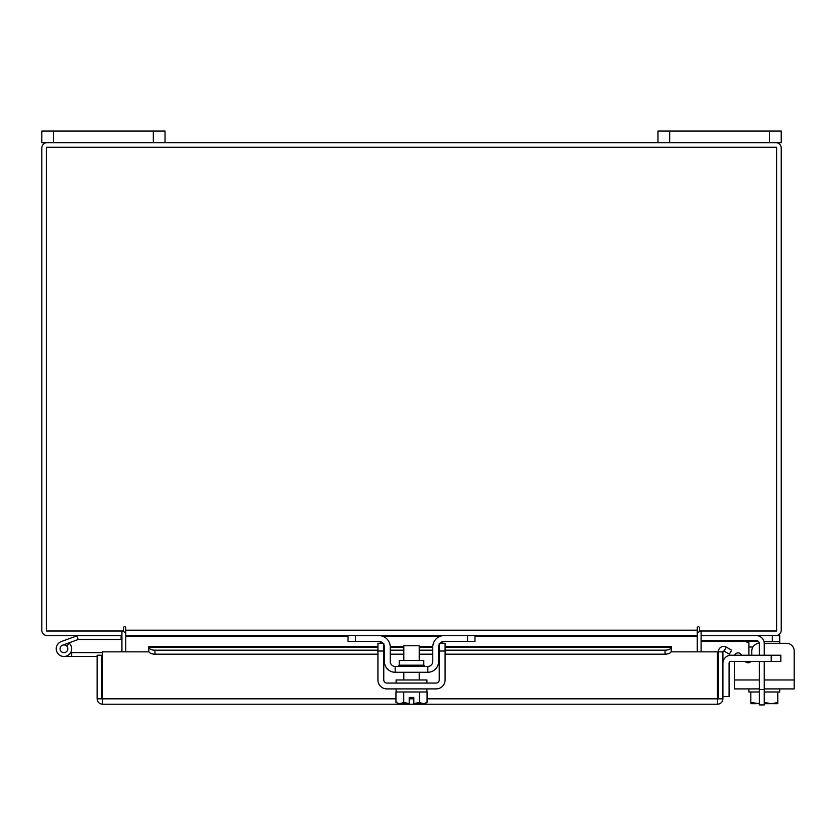 <?xml version="1.0" encoding="UTF-8"?>
<svg xmlns="http://www.w3.org/2000/svg" width="836" height="836" viewBox="0 0 836 836"><rect width="100%" height="100%" fill="white"/><g stroke="black" fill="none" stroke-linecap="round" stroke-linejoin="round"><path stroke-width="1.25" d="M769.507 142.663L769.507 131.074L781.221 131.074L781.221 142.663L657.984 142.663L657.984 131.074L669.688 131.074L669.688 142.663M769.507 131.074L669.688 131.074M764.25 704.926L759.328 704.926L759.328 689.522L764.25 689.522L764.25 704.926M701.09 640.533L756.246 640.533A3.083 3.083 0 0 1 759.328 643.615L759.328 655.236M759.328 661.401L759.328 689.522M756.246 635.6A8.015 8.015 0 0 1 764.25 643.615L764.25 655.236M764.25 661.401L764.25 689.522M722.91 663.251A8.015 8.015 0 0 1 730.925 655.236L780.834 655.236L780.834 661.401L730.925 661.401A1.85 1.85 0 0 0 729.076 663.251L729.076 696.524L722.91 696.524M751 661.401A3.699 3.699 0 0 1 745.221 661.401A3.699 3.699 0 0 0 748.91 662.708L748.91 661.401M748.91 655.236L748.91 642.874L745.21 641.463M701.09 631.002L701.09 635.6L779.716 635.6L779.716 641.463L763.958 641.463M758.44 641.463L701.707 641.463L701.707 640.533M779.716 641.463L779.716 643.302L786.498 643.302L764.25 643.302M747.374 641.505L748.335 641.724M748.722 642.069L748.91 642.874M776.728 688.906L794.2 688.906L764.25 688.906L779.716 688.906L779.716 691.989L764.25 691.989L777.783 691.989L777.793 702.501L777.783 691.989M748.91 688.906L748.91 691.989L759.328 691.989L750.832 691.989L750.843 702.501L750.832 691.989M734.426 688.906L759.328 688.906L734.426 688.906L734.426 661.401M777.793 702.501L777.793 703.588L777.783 702.501L771.659 703.693L764.313 702.501L764.313 691.989M750.832 702.501L751.021 703.693L750.832 702.501L759.328 703.619M771.659 703.693L777.605 703.693M758.189 703.693L759.328 703.693M764.25 703.693L770.437 703.693M751.021 703.693L756.967 703.693M785.391 688.906L779.716 688.906M734.687 655.236A3.699 3.699 0 0 1 741.333 654.745M786.498 643.302A7.702 7.702 0 0 1 794.2 651.004L794.2 688.906M759.307 643.312A7.702 7.702 0 0 0 751.804 651.004L751.804 655.236M423.8 665.184L423.8 660.44L399.211 660.44L399.211 665.184L423.8 665.184L425.033 666.417M467.585 641.463L467.585 635.6L444.167 635.6A11.401 11.401 0 0 0 432.766 647.001L432.766 661.485A4.932 4.932 0 0 1 427.833 666.417L395.177 666.417A4.932 4.932 0 0 1 390.255 661.485L390.255 647.001A11.401 11.401 0 0 0 378.854 635.6L355.436 635.6L355.436 641.463L348.037 641.463L348.037 635.6L474.973 635.6L474.973 641.463L444.167 641.463L440.467 642.874M383.776 644.462A5.549 5.549 0 0 1 384.393 647.001L384.393 661.485A10.784 10.784 0 0 0 395.177 672.269L427.833 672.269A10.784 10.784 0 0 0 438.618 661.485L438.618 647.001A5.549 5.549 0 0 1 439.234 644.462M440.029 643.302A5.549 5.549 0 0 1 444.167 641.463M382.543 642.874L378.854 641.463L355.436 641.463M378.854 641.463A5.549 5.549 0 0 1 382.982 643.302M427.833 672.269L427.833 666.417M395.177 666.417L395.177 672.269M378.865 635.6L379.481 635.621M443.059 635.663L444.094 635.6M396.107 688.906L396.107 691.989L426.914 691.989L426.914 688.906M396.107 683.054L396.107 679.971L426.914 679.971L426.914 683.054M419.212 660.44L419.212 645.768L403.809 645.768L403.809 660.44M403.736 691.989L403.736 702.501L403.725 691.989M400.183 703.693L409.201 703.588L403.725 702.501L399.483 703.693L395.95 702.501L395.95 691.989M409.201 703.588L409.201 697.464L413.82 697.464L413.82 703.588L419.275 702.501L419.275 691.989M423.528 703.693L427.071 702.501L423.528 703.693L419.296 702.501L419.296 691.989M426.37 702.877L427.071 702.501L427.071 691.989M395.95 702.501L399.483 703.693M413.82 703.588L422.828 703.693M377.924 651.004L377.924 643.302L383.776 643.302L383.776 651.004L377.924 651.004L377.924 679.971A8.935 8.935 0 0 0 386.859 688.906L436.152 688.906A8.935 8.935 0 0 0 445.086 679.971L445.086 651.004L439.234 651.004L439.234 679.971A3.083 3.083 0 0 1 436.152 683.054L386.859 683.054A3.083 3.083 0 0 1 383.776 679.971L383.776 651.004M439.234 651.004L439.234 643.302L445.086 643.302L445.086 651.004M717.507 699.617L718.312 698.823L718.312 651.85L722.91 651.85L722.91 698.823C722.586 702.104 720.789 703.902 717.507 704.225L717.434 698.823L717.507 704.225L102.525 704.225L102.588 651.85L148.996 651.85M722.91 698.823L718.312 698.823M102.525 699.617L102.525 704.225C99.244 703.902 97.436 702.104 97.122 698.823L101.72 698.823L102.525 699.617L102.588 698.823L101.72 698.823L101.72 655.236L97.122 655.236L97.122 698.823M427.071 698.823L717.434 698.823L717.434 651.85L671.224 651.85L671.224 651.045M726.411 647.168L731.646 650.189L729.347 654.18L724.007 651.108A0.805 0.805 0 0 0 722.91 651.85M724.007 651.108L726.317 647.106A5.403 5.403 0 0 0 718.312 651.85M445.086 646.447L671.224 646.447L671.224 651.15A6.165 3.083 180 0 1 665.059 654.18L665.059 650.189A6.165 3.083 0 0 0 671.224 647.168L671.224 647.106M148.808 651.045L148.808 651.85M148.808 647.106L148.808 647.168A6.165 3.083 0 0 0 154.963 650.189L154.963 654.18A6.165 3.083 180 0 1 148.808 651.15L148.808 646.447L377.924 646.447M154.963 650.189L377.924 650.189M383.776 650.189L384.393 650.189M390.255 650.189L403.809 650.189M419.212 650.189L432.766 650.189M438.618 650.189L439.234 650.189M445.086 650.189L665.059 650.189M154.963 654.18L377.924 654.18M383.776 654.18L384.393 654.18M390.255 654.18L403.809 654.18M419.212 654.18L432.766 654.18M438.618 654.18L439.234 654.18M445.086 654.18L665.059 654.18M78.469 635.6A4.65 4.65 0 0 0 76.87 635.882L61.31 641.546A7.702 7.702 0 0 0 56.712 651.422A7.702 7.702 0 0 0 66.587 656.02A7.702 7.702 0 0 0 69.388 643.333L66.671 646.061A3.856 3.856 0 0 1 65.271 652.404A3.856 3.856 0 0 1 60.328 650.105A3.856 3.856 0 0 1 62.627 645.162L78.187 639.509A0.805 0.805 0 0 1 78.469 639.456L121.126 639.456L121.126 635.6A0.805 0.805 0 0 1 121.92 636.405L121.92 651.85M701.09 651.85L701.09 636.405A0.805 0.805 0 0 1 701.895 635.6M121.92 631.002L121.92 635.6L47.203 635.6A5.403 5.403 0 0 1 41.8 630.198L41.8 148.066A5.403 5.403 0 0 1 47.203 142.663M775.808 142.663A5.403 5.403 0 0 1 781.221 148.066L781.221 630.198A5.403 5.403 0 0 1 775.808 635.6M657.984 142.663L41.8 142.663L41.8 131.074L53.504 131.074L53.504 142.663M125.776 633.657A5.403 5.403 0 0 0 121.92 631.065M701.09 631.065A5.403 5.403 0 0 0 697.245 633.657M348.037 635.6L125.776 635.6L125.776 627.899A1.149 1.149 0 0 0 124.627 626.749A1.149 1.149 0 0 0 123.467 627.899L123.467 631.002L46.398 631.002L46.398 147.261L776.613 147.261L776.613 631.002L699.544 631.002L699.544 627.899A1.149 1.149 0 0 0 698.394 626.749A1.149 1.149 0 0 0 697.245 627.899L697.245 635.6L474.973 635.6M474.973 636.405L697.245 636.405L697.245 651.85M125.776 651.85L125.776 636.405L348.037 636.405M697.245 636.405L697.245 635.6L125.776 635.6L125.776 636.405M125.776 627.899A1.149 1.149 0 0 0 124.627 626.749A1.149 1.149 0 0 0 123.467 627.899M699.544 627.899A1.149 1.149 0 0 0 698.394 626.749A1.149 1.149 0 0 0 697.245 627.899M153.333 142.663L153.333 131.074L53.504 131.074M153.333 131.074L165.037 131.074L165.037 142.663M67.8 648.788A3.856 3.856 0 0 0 62.627 645.162M56.242 648.788A7.702 7.702 0 0 0 63.944 656.49L97.122 656.49M70.705 652.488A7.702 7.702 0 0 0 68.897 642.884M102.588 652.947A4.65 4.65 0 0 0 100.916 652.634L71.656 652.634L71.656 656.49M70.621 652.634L71.656 652.634M60.098 648.788A3.856 3.856 0 0 0 60.328 650.105M61.227 651.505A3.856 3.856 0 0 0 63.944 652.634M771.22 661.401L771.22 655.236M772.328 641.463L772.328 635.6M748.91 661.485L750.937 661.485M752.933 647.001L748.91 647.001M734.426 679.971L759.328 679.971M764.25 679.971L794.2 679.971M413.82 698.823L409.201 698.823M395.95 698.823L102.588 698.823M148.808 647.168L377.924 647.168M383.776 647.168L384.393 647.168M390.255 647.168L403.809 647.168M419.212 647.168L432.766 647.168M438.618 647.168L439.234 647.168M445.086 647.168L671.224 647.168M383.045 636.405L439.966 636.405M125.776 630.198L697.245 630.198M78.187 639.509L76.87 635.882M399.211 665.184L397.988 666.417M419.212 672.269L419.212 679.971M403.809 672.269L403.809 679.971M439.234 646.447L438.649 646.447M432.776 646.447L419.212 646.447M403.809 646.447L390.234 646.447M384.372 646.447L383.776 646.447"/></g></svg>
